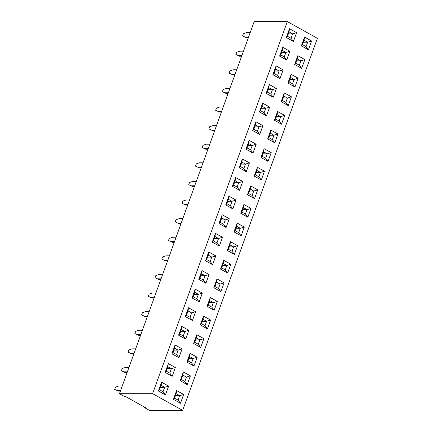 <?xml version="1.0" encoding="UTF-8"?>
<svg xmlns="http://www.w3.org/2000/svg" width="432" height="432" viewBox="0 0 432 432"><rect width="100%" height="100%" fill="white"/><g stroke="black" fill="none" stroke-linecap="round" stroke-linejoin="round"><path stroke-width="0.65" d="M287.334 21.6L254.14 21.622L119.453 393.698L124.454 396.484L125.404 396.484L145.422 407.614L144.477 407.619L149.477 410.4L182.671 410.378L317.363 38.302L287.334 21.6L152.642 393.682L182.671 410.378M119.453 393.698L152.642 393.682M144.477 407.619L144.634 407.176M181.764 326.376L178.583 335.162L185.679 339.109L188.86 330.318L181.764 326.376L188.854 330.318L184.874 331.528L181.316 329.546L179.723 333.958L183.281 335.934L184.874 331.528L181.321 329.557L179.728 333.952L183.276 335.923L184.869 331.533L180.603 331.533M193.595 343.516L200.691 347.458L203.872 338.672L196.781 334.724L193.595 343.516M203.515 316.121L200.329 324.907L207.425 328.855L210.605 320.063L203.515 316.121L210.6 320.063L206.626 321.273L203.067 319.297L201.469 323.703L205.027 325.685L206.626 321.273M185.323 316.553L186.457 315.355L190.015 317.331L192.402 320.501L195.588 311.715L188.498 307.768L185.317 316.559L192.413 320.506L195.593 311.715L188.498 307.773M210.249 297.518L207.068 306.304L214.159 310.252L217.339 301.46L210.249 297.518L217.339 301.46L213.359 302.67L209.801 300.688L208.202 305.1L211.761 307.076L213.359 302.67L209.806 300.699L208.213 305.095L211.761 307.066L213.349 302.675L209.088 302.675M195.232 289.165L192.051 297.956L199.147 301.898L202.327 293.112L195.232 289.165L202.322 293.112L198.342 294.316L194.783 292.34L193.19 296.752L196.749 298.728L198.342 294.316L194.789 292.351L193.196 296.746L196.744 298.717L198.337 294.322L194.076 294.327M241.094 235.834L244.274 227.043L237.184 223.101L234.004 231.887L241.099 235.834L244.28 227.043L237.184 223.101M227.27 250.495L234.365 254.437L237.546 245.651L230.45 241.704L227.27 250.495M213.802 287.696L214.936 286.497L218.495 288.473L220.887 291.643L224.078 282.857L216.983 278.91L213.802 287.701L220.892 291.649L224.073 282.857L216.983 278.915M227.632 273.04L230.812 264.254L223.717 260.307L220.536 269.098L227.632 273.04L230.807 264.254L223.717 260.312M218.992 223.533L220.126 222.334L223.684 224.311L226.076 227.48L229.262 218.695L222.172 214.747L218.992 223.538L226.082 227.486L229.268 218.695L222.172 214.753M205.524 260.739L206.658 259.54L210.217 261.522L212.609 264.686L215.789 255.901L208.705 251.959L205.519 260.75L212.614 264.692L215.795 255.901L208.705 251.959M212.258 242.141L219.348 246.089L222.529 237.298L215.438 233.356L212.258 242.141L213.392 240.937L216.95 242.914L218.549 238.507L214.99 236.525L213.392 240.937M201.971 270.562L198.785 279.353L205.88 283.295L209.061 274.509L201.971 270.562L209.056 274.509L205.081 275.713L201.523 273.737L199.924 278.143L203.483 280.125L205.081 275.713M288.241 105.608L291.422 96.817L284.326 92.875L281.146 101.66L288.241 105.608M274.412 120.263L281.507 124.211L284.688 115.42L277.592 111.478L274.412 120.263M266.134 93.301L267.268 92.102L270.826 94.084L273.218 97.254L276.41 88.468L269.314 84.521L266.134 93.312L273.224 97.254L276.404 88.468L269.314 84.526M255.847 121.732L252.661 130.518L259.756 134.465L262.937 125.674L255.847 121.732L262.931 125.674L258.957 126.884L255.398 124.902L253.8 129.314L257.359 131.29L258.957 126.884M267.678 138.872L274.768 142.814L277.954 134.023L270.859 130.081L267.678 138.872L268.817 137.662L272.376 139.644L273.969 135.232L270.41 133.256L268.817 137.662M264.092 112.687L266.485 115.857L269.671 107.071L262.58 103.124L259.4 111.915L266.49 115.862L269.665 107.071L262.58 103.129L262.132 106.299L260.534 110.711L264.092 112.687L265.691 108.281L262.132 106.299L260.545 110.705L264.092 112.676L265.68 108.281L262.132 106.31M264.125 148.684L260.944 157.475L268.034 161.417L271.22 152.631L264.125 148.684L271.215 152.631L267.235 153.835L263.677 151.859L262.078 156.265L265.637 158.247L267.235 153.835M245.927 149.121L253.022 153.068L256.203 144.277L249.113 140.335L245.927 149.121M230.423 205.708L232.81 208.877L235.996 200.092L228.906 196.144L225.725 204.935L232.816 208.883L236.002 200.092L228.906 196.15L228.458 199.319L226.865 203.731L230.423 205.708L232.016 201.301L228.458 199.319M240.743 213.278L241.877 212.08L245.435 214.056L247.822 217.226L251.008 208.44L243.923 204.498L240.737 213.284L247.833 217.231L251.014 208.44L243.918 204.498M247.477 194.675L248.611 193.477L252.169 195.453L254.561 198.623L257.742 189.837L250.657 185.89L247.471 194.681L254.567 198.628L257.747 189.837L250.657 185.895M232.459 186.332L239.555 190.274L242.735 181.489L235.64 177.541L232.459 186.332L233.599 185.123L237.157 187.105L238.75 182.693L235.192 180.716L233.599 185.123L237.152 187.094L238.745 182.698L235.197 180.727L233.604 185.123M239.193 167.729L246.289 171.671L249.469 162.886L242.374 158.938L239.193 167.729L240.332 166.52L243.891 168.502L245.484 164.09L241.925 162.113L240.332 166.52L243.886 168.491L245.479 164.095L241.931 162.124L240.338 166.514M257.391 167.287L254.21 176.078L261.301 180.025L264.481 171.234L257.391 167.287L264.481 171.234L260.501 172.444L256.943 170.462L255.344 174.874L258.903 176.85L260.501 172.444L256.943 170.473L255.355 174.868L258.903 176.839L260.491 172.444L256.23 172.449M172.206 376.315L175.387 367.529L168.296 363.582L165.116 372.373L172.206 376.315L175.387 367.529L168.296 363.582M180.133 380.711L181.267 379.517L184.826 381.494L187.213 384.664L190.404 375.878L183.308 371.93L180.128 380.722L187.223 384.669L190.399 375.878L183.308 371.936M193.957 366.061L197.138 357.275L190.042 353.327L186.862 362.119L193.957 366.061M178.94 357.712L182.126 348.921L175.03 344.979L171.85 353.765L178.94 357.712L182.12 348.921L175.03 344.979M279.607 56.095L280.741 54.896L284.299 56.878L286.686 60.043L289.872 51.257L282.782 47.315L279.601 56.101L286.697 60.048L289.877 51.257L282.782 47.315M297.799 55.663L294.613 64.454L301.709 68.396L304.889 59.611L297.799 55.663M287.879 83.057L294.975 87.005L298.156 78.214L291.065 74.266L287.879 83.057L289.019 81.853L292.577 83.83L294.176 79.423L290.617 77.441L289.019 81.853M272.867 74.709L279.958 78.651L283.144 69.865L276.048 65.918L272.867 74.709L274.007 73.499L277.565 75.481L279.158 71.069L275.6 69.093L274.007 73.499M158.377 390.976L165.472 394.918L168.653 386.132L161.563 382.185L158.377 390.976M183.67 394.481L176.575 390.539L173.394 399.325L180.49 403.272L183.67 394.481L176.575 390.539M289.516 28.712L286.335 37.498L293.431 41.445L296.611 32.654L289.516 28.712L296.606 32.654L292.626 33.863L289.067 31.882L287.474 36.293L291.033 38.27L292.626 33.863L289.073 31.892L287.48 36.288L291.028 38.259L292.621 33.869L288.36 33.869M301.352 45.851L308.443 49.793L311.623 41.008L304.533 37.06L301.352 45.851L302.486 44.642L306.045 46.624L307.643 42.212L304.085 40.235L302.486 44.642M183.281 335.934L185.668 339.104L188.854 330.318M193.601 343.505L194.735 342.306L198.293 344.288L200.68 347.452L203.866 338.672L196.776 334.724M200.335 324.902L201.469 323.703L205.027 325.674L207.419 328.849L210.6 320.063M211.761 307.076L214.153 310.246L217.339 301.46M202.327 293.112L199.141 301.898M234.36 254.437L237.541 245.651L230.45 241.704M230.812 264.254L226.827 265.459L223.268 263.482L221.675 267.889L225.234 269.87L226.827 265.459L223.274 263.493L221.681 267.889L225.229 269.86L226.822 265.464L222.556 265.469M216.95 242.914L219.343 246.083L222.529 237.298L215.438 233.356M198.79 279.342L199.924 278.143L203.477 280.114L205.87 283.289L209.056 274.509M281.151 101.655L282.285 100.456L285.844 102.433L288.23 105.602L291.416 96.817L284.326 92.875M274.417 120.258L275.551 119.059L279.11 121.041L281.497 124.205L284.683 115.42L277.592 111.478M257.359 131.29L259.751 134.46L262.931 125.674M277.954 134.023L270.859 130.081M274.768 142.814L277.949 134.023L273.969 135.232L270.416 133.267L268.823 137.657L272.371 139.633L273.964 135.238L269.698 135.238M260.944 157.464L262.078 156.265L265.637 158.236L268.029 161.411L271.215 152.631M250.625 149.899L253.012 153.063L256.198 144.277L249.107 140.335L248.665 143.51L247.066 147.917L250.625 149.899L252.223 145.487L248.665 143.51L247.077 147.911L250.619 149.888L252.212 145.492L248.665 143.516M237.157 187.105L239.544 190.269L242.73 181.489L235.64 177.547L235.192 180.716M249.469 162.886L242.374 158.938L241.925 162.113M246.283 171.671L249.464 162.886L245.484 164.09M258.903 176.85L261.295 180.02L264.481 171.234M186.867 362.108L188.001 360.909L191.56 362.891L193.946 366.061L197.132 357.275L190.042 353.333M299.311 65.227L301.703 68.396L304.884 59.611L297.794 55.669L297.351 58.838L295.753 63.245L299.311 65.227L300.91 60.815L297.351 58.838M292.577 83.83L294.964 86.999L298.15 78.214L291.06 74.272L290.617 77.441M277.565 75.481L279.952 78.646L283.138 69.865L276.048 65.918M158.382 390.965L159.516 389.767L163.075 391.748L165.467 394.918L168.647 386.132L161.563 382.19M180.484 403.267L183.665 394.481L179.685 395.69L176.126 393.709L174.533 398.12L178.092 400.097L179.685 395.69L176.132 393.719L174.539 398.115L178.087 400.086L179.68 395.69L175.414 395.696M296.611 32.654L293.425 41.44M311.623 41.008L304.533 37.06L304.085 40.235M306.045 46.624L308.437 49.788L311.618 41.008L307.643 42.212M155.893 293.031L152.35 293.031L149.105 294.133L148.311 296.33L151.94 298.085L154.062 298.085M148.311 296.33L150.757 297.427L154.3 297.427M162.626 274.428L159.084 274.428L155.839 275.53L155.045 277.727L158.674 279.482L160.796 279.482M155.045 277.727L157.491 278.824L161.039 278.824M182.833 218.614L179.285 218.619L176.045 219.715L175.246 221.913L177.698 223.015L181.24 223.009M175.246 221.913L178.88 223.668L181.003 223.668M169.36 255.825L165.818 255.825L162.578 256.927L161.779 259.124L164.225 260.221L167.773 260.221M161.779 259.124L165.407 260.879L167.535 260.874M176.094 237.222L172.552 237.222L169.312 238.324L168.512 240.521L170.964 241.618L174.506 241.612M168.512 240.521L172.141 242.271L174.269 242.271M189.567 200.011L186.019 200.016L182.779 201.112L181.985 203.31L185.614 205.065L187.736 205.065M181.985 203.31L184.432 204.406L187.974 204.406M236.709 69.784L233.161 69.784L229.921 70.886L229.127 73.084L232.756 74.839L234.878 74.839M229.127 73.084L231.574 74.18L235.116 74.18M229.97 88.387L226.427 88.387L223.187 89.489L222.388 91.687L226.022 93.442L228.145 93.442M222.388 91.687L224.84 92.783L228.382 92.783M223.236 106.99L219.694 106.996L216.454 108.092L215.654 110.29L219.283 112.045L221.411 112.045M215.654 110.29L218.106 111.386L221.648 111.386M209.768 144.202L206.226 144.202L202.981 145.303L202.187 147.501L204.633 148.597L208.175 148.592M202.187 147.501L205.816 149.256L207.938 149.251M216.502 125.593L212.96 125.599L209.714 126.7L208.921 128.893L212.549 130.648L214.672 130.648M208.921 128.893L211.367 129.994L214.915 129.989M196.301 181.408L192.758 181.408L189.513 182.509L188.719 184.707L191.165 185.803L194.708 185.803M188.719 184.707L192.348 186.462L194.47 186.462M203.035 162.805L199.492 162.805L196.247 163.906L195.453 166.104L199.082 167.859L201.204 167.859M195.453 166.104L197.899 167.2L201.442 167.2M250.177 32.578L246.634 32.578L243.389 33.68L242.595 35.878L246.224 37.627L248.346 37.627M242.595 35.878L245.041 36.974L248.584 36.968M243.443 51.181L239.9 51.181L236.655 52.283L235.861 54.481L239.49 56.236L241.612 56.23M235.861 54.481L238.307 55.577L241.85 55.577M128.952 367.448L125.41 367.448L122.17 368.55L121.37 370.748L123.822 371.844L127.364 371.844M121.37 370.748L124.999 372.503L127.127 372.503M135.691 348.845L132.143 348.845L128.903 349.947L128.11 352.145L130.556 353.241L134.098 353.236M128.11 352.145L131.738 353.9L133.861 353.894M149.159 311.634L145.616 311.639L142.371 312.736L141.577 314.933L145.206 316.688L147.328 316.688M141.577 314.933L144.023 316.03L147.566 316.03M142.425 330.237L138.877 330.242L135.637 331.344L134.843 333.542L138.472 335.291L140.594 335.291M134.843 333.542L137.29 334.638L140.832 334.633M122.218 386.051L118.676 386.051L115.436 387.153L114.637 389.351L118.265 391.106L120.393 391.106M114.637 389.351L117.083 390.447L120.631 390.447M181.759 326.398L181.316 329.546M178.583 335.156L179.723 333.958M196.771 334.746L196.333 337.9L194.735 342.306M203.866 338.672L199.892 339.876L196.333 337.9L194.746 342.301L198.288 344.277L199.892 339.876L196.333 337.91M203.504 316.143L203.067 319.297L201.479 323.698M195.588 311.715L191.608 312.925L188.05 310.943L186.457 315.355L190.01 317.32L191.603 312.925L188.055 310.954L186.462 315.349M188.492 307.789L188.05 310.943M190.015 317.331L191.608 312.925M210.238 297.54L209.801 300.688M207.068 306.299L208.202 305.1M195.226 289.186L194.783 292.34M192.056 297.945L193.19 296.752M199.136 301.898L196.749 298.728M244.274 227.043L240.295 228.253L236.736 226.276L235.143 230.683L238.702 232.664L240.295 228.253L236.741 226.287L235.148 230.677L238.696 232.654L240.289 228.258L236.029 228.258M237.179 223.123L236.736 226.276M241.088 235.829L238.702 232.664M234.009 231.881L235.143 230.683M227.275 250.484L228.409 249.286L231.968 251.267L233.561 246.856L230.002 244.879L228.409 249.286L231.962 251.257L233.555 246.861L230.008 244.89L228.415 249.286M234.355 254.432L231.968 251.267M230.445 241.726L230.002 244.879M237.541 245.651L233.561 246.856L229.295 246.861M224.073 282.857L220.093 284.067L216.535 282.085L214.936 286.497L218.495 288.463L220.093 284.067M216.977 278.932L216.535 282.085L214.947 286.492M227.621 273.04L225.234 269.87M220.536 269.087L221.675 267.889M223.711 260.329L223.268 263.482M229.262 218.695L225.283 219.904L221.724 217.922L220.126 222.334M222.167 214.769L221.724 217.922M223.684 224.311L225.283 219.904M215.789 255.901L211.815 257.11L208.256 255.134L206.658 259.54M208.694 251.98L208.256 255.134M210.217 261.522L211.815 257.11L208.256 255.145L206.669 259.535L210.217 261.511L211.804 257.116L207.544 257.116M215.428 233.377L214.99 236.525M222.529 237.298L218.549 238.507L214.99 236.536L213.403 240.932L216.95 242.903L218.538 238.513L214.277 238.513M201.96 270.583L201.523 273.737M291.416 96.817L287.437 98.026L283.878 96.044L282.285 100.456M285.844 102.433L287.437 98.026L283.883 96.055L282.29 100.451L285.838 102.422L287.431 98.032L283.171 98.032M284.321 92.896L283.878 96.044M277.587 111.499L277.144 114.647L275.551 119.059M284.683 115.42L280.703 116.629L277.144 114.647M279.11 121.041L280.703 116.629L277.15 114.658L275.557 119.054L279.104 121.03L280.697 116.635L276.437 116.635M276.404 88.468L272.425 89.672L268.866 87.696L267.268 92.102L270.826 94.073L272.414 89.678L268.871 87.707L267.278 92.102M270.826 94.084L272.425 89.672M269.303 84.542L268.866 87.696M255.836 121.754L255.398 124.902L253.811 129.308L257.359 131.279L258.946 126.889L255.398 124.913M252.666 130.513L253.8 129.314M274.763 142.808L272.376 139.644M270.853 130.102L270.41 133.256M269.665 107.071L265.691 108.281L261.419 108.286M259.4 111.91L260.534 110.711M264.119 148.705L263.677 151.859M245.932 149.116L247.066 147.917M256.198 144.277L252.223 145.487M235.996 200.092L232.016 201.301L228.463 199.33L226.87 203.726L230.418 205.697L232.011 201.301L227.745 201.307M225.725 204.925L226.865 203.731M251.008 208.44L247.034 209.65L243.475 207.668L241.877 212.08M243.913 204.52L243.475 207.668M245.435 214.056L247.034 209.65L243.475 207.679L241.888 212.074L245.43 214.045L247.023 209.655L242.762 209.655M257.742 189.837L253.768 191.047L250.209 189.065L248.611 193.477L252.169 195.442L253.768 191.047M250.646 185.911L250.209 189.065M242.73 181.489L238.75 182.693M246.278 171.666L243.891 168.502M257.38 167.308L256.943 170.462M254.21 176.067L255.344 174.874M172.201 376.31L169.808 373.145L171.407 368.734L167.848 366.757L166.25 371.164L169.808 373.145L171.396 368.739L167.854 366.768L166.261 371.158L169.808 373.135M175.387 367.529L171.407 368.734L167.135 368.739M165.116 372.362L166.25 371.164M168.286 363.604L167.848 366.757M190.399 375.878L186.419 377.087L182.86 375.106L181.267 379.517L184.82 381.483L186.419 377.087L182.866 375.116L181.273 379.512M183.303 371.952L182.86 375.106M197.132 357.275L193.153 358.479L189.594 356.503L188.001 360.909L191.554 362.88L193.153 358.479L189.599 356.513L188.006 360.909M190.037 353.349L189.594 356.503M178.934 357.707L176.542 354.542L178.141 350.131L174.582 348.154L172.984 352.561L176.542 354.542L178.13 350.136L174.587 348.16L172.994 352.555L176.542 354.532M182.12 348.921L178.141 350.131M171.85 353.759L172.984 352.561M175.025 345.001L174.582 348.154M289.872 51.257L285.892 52.466L282.334 50.49L280.741 54.896L284.294 56.867L285.887 52.472L282.339 50.501L280.746 54.891M282.776 47.336L282.334 50.49M284.299 56.878L285.892 52.466M294.619 64.444L295.753 63.245L299.311 65.216L300.899 60.82L297.351 58.849L295.763 63.245M304.884 59.611L300.91 60.815M298.15 78.214L294.176 79.423L290.617 77.452L289.03 81.848L292.572 83.819L294.165 79.423L289.904 79.429M276.043 65.939L275.6 69.093M283.138 69.865L279.158 71.069L275.605 69.104L274.012 73.499L277.56 75.47L279.153 71.075L274.887 71.075M161.552 382.207L161.114 385.36L159.516 389.767L163.075 391.738L164.673 387.337L161.114 385.36L159.527 389.767M168.647 386.132L164.673 387.337L161.114 385.371M176.569 390.555L176.126 393.709M180.479 403.267L178.092 400.097M173.394 399.319L174.533 398.12M289.51 28.733L289.067 31.882M286.34 37.492L287.474 36.293M293.42 41.44L291.033 38.27M150.757 297.427L151.94 298.085M157.491 278.824L158.674 279.482M177.698 223.015L178.88 223.668M164.225 260.221L165.407 260.879M170.964 241.618L172.141 242.271M184.432 204.406L185.614 205.065M231.574 74.18L232.756 74.839M224.84 92.783L226.022 93.442M218.106 111.386L219.283 112.045M204.633 148.597L205.816 149.256M211.367 129.994L212.549 130.648M191.165 185.803L192.348 186.462M197.899 167.2L199.082 167.859M245.041 36.974L246.224 37.627M238.307 55.577L239.49 56.236M123.822 371.844L124.999 372.503M130.556 353.241L131.738 353.9M144.023 316.03L145.206 316.688M137.29 334.638L138.472 335.291M117.083 390.447L118.265 391.106M198.288 344.277L199.881 339.881L195.62 339.881M205.027 325.674L206.615 321.278L203.067 319.302M218.495 288.463L220.082 284.067L216.54 282.096M220.136 222.329L223.684 224.3L225.272 219.904L221.729 217.933L220.136 222.329M203.477 280.114L205.07 275.719L201.523 273.748L199.935 278.143M265.637 158.236L267.224 153.841L263.682 151.87L262.089 156.265M252.169 195.442L253.757 191.047L250.209 189.076L248.621 193.471M184.82 381.483L186.413 377.087L182.153 377.093M191.554 362.88L193.147 358.484L188.887 358.49M163.075 391.738L164.662 387.342L160.402 387.347M307.633 42.217L304.085 40.246L302.497 44.642L306.045 46.613L307.633 42.217L303.372 42.217M206.615 321.278L202.354 321.278M191.603 312.925L187.342 312.93M220.082 284.067L215.822 284.072M225.272 219.904L221.011 219.91M205.07 275.719L200.81 275.724M272.414 89.678L268.153 89.683M258.946 126.889L254.686 126.889M267.224 153.841L262.964 153.846M252.212 145.492L247.952 145.492M253.757 191.047L249.496 191.052M238.745 182.698L234.484 182.704M245.479 164.095L241.218 164.095M178.13 350.136L173.869 350.136M285.887 52.472L281.621 52.472M300.899 60.82L296.638 60.826"/></g></svg>

